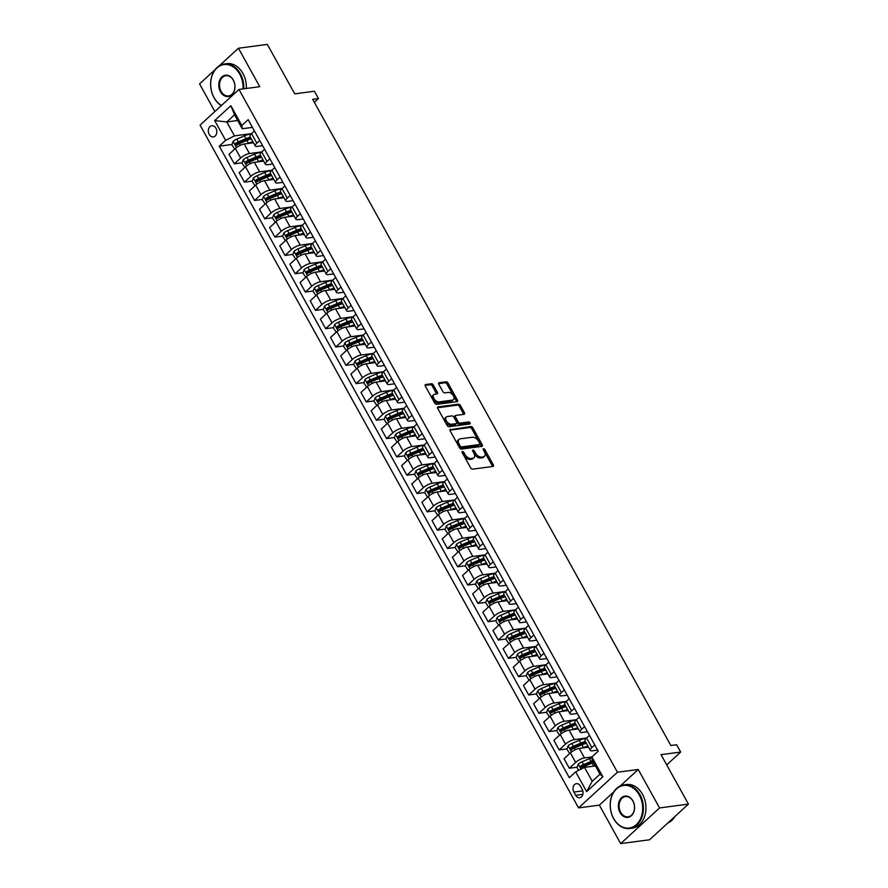 <?xml version="1.0" encoding="UTF-8"?>
<svg xmlns="http://www.w3.org/2000/svg" width="888" height="888" viewBox="0 0 888 888"><rect width="100%" height="100%" fill="white"/><g stroke="black" fill="none" stroke-linecap="round" stroke-linejoin="round"><path stroke-width="1.33" d="M462.426 451.47A1.21 0.71 47.5 0 0 462.193 452.58L470.662 467.865A1.732 1.01 47.5 0 0 472.594 469.153L493.007 466.444A1.732 1.01 47.5 0 0 493.373 466.278A1.732 1.01 47.5 0 0 493.34 464.857L484.87 449.572A1.21 0.71 47.5 0 0 483.283 449.783L484.382 451.759A5.528 3.241 47.5 0 1 484.493 456.321A5.528 3.241 47.5 0 1 483.305 456.843L481.596 457.076A5.528 3.241 47.5 0 1 475.424 452.947L474.325 450.971A1.21 0.71 47.5 0 0 472.738 451.182L473.837 453.158A5.528 3.241 47.5 0 1 473.937 457.72A5.528 3.241 47.5 0 1 472.749 458.241L471.051 458.474A5.528 3.241 47.5 0 1 464.868 454.345L463.78 452.369A1.21 0.71 47.5 0 0 462.426 451.47M209.202 134.421A5.639 4.218 -97.6 0 0 213.309 136.918A5.639 4.218 -97.6 0 0 215.928 128.249A5.639 4.218 -97.6 0 0 211.821 125.752A5.639 4.218 -97.6 0 0 209.202 134.421M433.333 385.037A1.732 1.01 47.5 0 0 431.401 383.749L425.674 384.515A1.732 1.01 47.5 0 0 425.308 384.682A1.732 1.01 47.5 0 0 425.341 386.102L434.743 403.074A1.732 1.01 47.5 0 0 436.674 404.362L457.087 401.654A1.732 1.01 47.5 0 0 457.464 401.487A1.732 1.01 47.5 0 0 457.431 400.066L448.018 383.094A1.732 1.01 47.5 0 0 446.087 381.807L439.172 382.728A1.732 1.01 47.5 0 0 438.805 382.883A1.732 1.01 47.5 0 0 438.839 384.315L442.857 391.575A1.732 1.01 47.5 0 0 444.788 392.862L448.218 392.407A4.618 2.708 47.5 0 1 452.913 395.116A4.618 2.708 47.5 0 1 453.479 399.667A4.618 2.708 47.5 0 1 452.492 400.1L439.049 401.887A4.618 2.708 47.5 0 1 434.354 399.178A4.618 2.708 47.5 0 1 433.788 394.627A4.618 2.708 47.5 0 1 434.787 394.194L437.018 393.895A1.732 1.01 47.5 0 0 437.396 393.728A1.732 1.01 47.5 0 0 437.362 392.307L433.333 385.037L432.278 386.003A1.732 1.01 47.5 0 0 430.347 384.715L425.097 385.414M613.675 791.996L599.356 805.139L620.668 843.6L659.562 807.936L688.444 804.106L661.027 754.656L680.674 752.058L676.612 744.732L670.84 745.498L312.665 99.334L318.448 98.568L314.385 91.242L294.738 93.851L267.332 44.4L238.439 48.23L219.236 65.845M659.562 807.936L638.239 769.474L617.438 772.238L238.972 89.444L259.762 86.691L238.439 48.23M450.471 429.237A1.732 1.01 47.5 0 0 450.094 429.404A1.732 1.01 47.5 0 0 450.127 430.824L459.54 447.796A1.732 1.01 47.5 0 0 461.471 449.084L481.884 446.375A1.732 1.01 47.5 0 0 482.251 446.22A1.732 1.01 47.5 0 0 482.217 444.788L472.816 427.816A1.732 1.01 47.5 0 0 470.884 426.529L449.905 429.759M447.141 425.441L437.74 408.469A1.732 1.01 47.5 0 1 437.706 407.037A1.732 1.01 47.5 0 1 438.073 406.882L458.486 404.173A1.732 1.01 47.5 0 1 460.417 405.461L464.446 412.72A1.732 1.01 47.5 0 1 464.48 414.141A1.732 1.01 47.5 0 1 464.102 414.308L455.833 415.406A1.732 1.01 47.5 0 0 455.455 415.573A1.732 1.01 47.5 0 0 455.489 416.994L458.164 421.811A1.732 1.01 47.5 0 0 460.095 423.099L468.709 421.955A1.21 0.71 47.5 0 1 469.83 423.976L449.073 426.728A1.732 1.01 47.5 0 1 447.141 425.441M215.151 69.597L199.556 83.894L214.885 111.533M688.444 804.106L649.561 839.77L620.668 843.6M582.195 789.299L580.408 786.08A5.461 4.085 -97.6 0 0 576.434 783.66A5.461 4.085 -97.6 0 0 573.892 792.052L575.679 795.282A5.461 4.085 -97.6 0 0 579.653 797.702A5.461 4.085 -97.6 0 0 582.195 789.299M617.438 772.238L578.554 807.891L200.078 125.108L238.972 89.444M591.874 756.998L602.841 776.778L586.657 791.63L575.69 771.85L584.515 767.376L592.229 781.296L600.01 774.17L592.296 760.25L591.874 756.998L598.235 751.17L248.185 119.669L241.825 125.497L242.246 128.738L234.532 114.818L226.751 121.956L234.465 135.875L251.604 133.6M231.946 144.489L219.281 146.176L569.33 777.677L575.69 771.85M219.281 146.176L225.641 140.337L214.674 120.557L230.869 105.716L241.825 125.497M599.356 805.139L578.554 807.891M314.33 102.342L318.448 98.568M666.699 764.879L680.674 752.058M584.515 767.376L595.448 765.933M237.684 120.502L226.751 121.956L214.674 120.557M242.102 162.804L234.288 163.847L229.015 154.323L235.364 148.485A7.037 2.165 -29 0 1 244.2 144.023L253.524 142.779M234.288 163.847L240.648 158.008A7.037 2.165 -29 0 1 249.473 153.546L261.76 151.915M252.259 181.119L244.444 182.162L239.161 172.638L245.521 166.8A7.037 2.165 -29 0 1 254.345 162.338L263.681 161.094M244.444 182.162L250.805 176.323A7.037 2.165 -29 0 1 259.629 171.861L271.906 170.23M262.404 199.434L254.59 200.477L249.317 190.953L255.677 185.115A7.037 2.165 -29 0 1 264.502 180.653L273.837 179.409M254.59 200.477L260.95 194.639A7.037 2.165 -29 0 1 269.774 190.176L282.062 188.545M272.561 217.749L264.746 218.792L259.463 209.268L265.823 203.43A7.037 2.165 -29 0 1 274.647 198.968L283.982 197.724M264.746 218.792L271.106 212.954A7.037 2.165 -29 0 1 279.931 208.491L292.208 206.86M282.717 236.064L274.903 237.107L269.619 227.583L275.979 221.745A7.037 2.165 -29 0 1 284.804 217.283L294.139 216.039M274.903 237.107L281.252 231.269A7.037 2.165 -29 0 1 290.087 226.806L302.364 225.175M292.862 254.379L285.048 255.422L279.776 245.898L286.125 240.06A7.037 2.165 -29 0 1 294.96 235.598L304.295 234.354M285.048 255.422L291.408 249.584A7.037 2.165 -29 0 1 300.233 245.121L312.521 243.49M303.019 272.694L295.204 273.737L289.921 264.213L296.281 258.375A7.037 2.165 -29 0 1 305.106 253.913L314.441 252.669M295.204 273.737L301.565 267.899A7.037 2.165 -29 0 1 310.389 263.436L322.666 261.805M313.164 291.02L305.35 292.052L300.077 282.528L306.438 276.69A7.037 2.165 -29 0 1 315.262 272.228L324.597 270.984M305.35 292.052L311.71 286.214A7.037 2.165 -29 0 1 320.535 281.751L332.822 280.12M323.321 309.335L315.506 310.367L310.223 300.843L316.583 295.005A7.037 2.165 -29 0 1 325.408 290.543L334.743 289.299M315.506 310.367L321.867 304.54A7.037 2.165 -29 0 1 330.691 300.066L342.968 298.435M333.477 327.65L325.663 328.682L320.379 319.158L326.74 313.331A7.037 2.165 -29 0 1 335.564 308.858L344.899 307.614M325.663 328.682L332.023 322.855A7.037 2.165 -29 0 1 340.848 318.381L353.124 316.75M343.623 345.965L335.808 346.997L330.536 337.473L336.896 331.646A7.037 2.165 -29 0 1 345.721 327.173L355.056 325.929M335.808 346.997L342.169 341.17A7.037 2.165 -29 0 1 350.993 336.696L363.281 335.065M353.779 364.28L345.965 365.312L340.681 355.788L347.041 349.961A7.037 2.165 -29 0 1 355.866 345.488L365.201 344.244M345.965 365.312L352.325 359.485A7.037 2.165 -29 0 1 361.15 355.011L373.426 353.38M363.925 382.595L356.11 383.627L350.838 374.103L357.198 368.276A7.037 2.165 -29 0 1 366.023 363.803L375.358 362.559M356.11 383.627L362.471 377.8A7.037 2.165 -29 0 1 371.295 373.326L383.583 371.695M374.081 400.91L366.267 401.942L360.994 392.418L367.343 386.591A7.037 2.165 -29 0 1 376.168 382.118L385.503 380.885M366.267 401.942L372.627 396.115A7.037 2.165 -29 0 1 381.452 391.641L393.739 390.01M384.238 419.225L376.423 420.257L371.14 410.733L377.5 404.906A7.037 2.165 -29 0 1 386.324 400.433L395.66 399.2M376.423 420.257L382.784 414.43A7.037 2.165 -29 0 1 391.608 409.956L403.885 408.325M394.383 437.54L386.569 438.572L381.296 429.048L387.656 423.221A7.037 2.165 -29 0 1 396.481 418.748L405.816 417.515M386.569 438.572L392.929 432.745A7.037 2.165 -29 0 1 401.753 428.271L414.041 426.64M404.54 455.855L396.725 456.887L391.442 447.363L397.802 441.536A7.037 2.165 -29 0 1 406.626 437.063L415.961 435.83M396.725 456.887L403.085 451.06A7.037 2.165 -29 0 1 411.91 446.586L424.187 444.955M414.696 474.17L406.882 475.202L401.598 465.678L407.958 459.851A7.037 2.165 -29 0 1 416.783 455.378L426.118 454.145M406.882 475.202L413.231 469.375A7.037 2.165 -29 0 1 422.066 464.901L434.343 463.27M424.841 492.485L417.027 493.517L411.755 483.993L418.104 478.166A7.037 2.165 -29 0 1 426.939 473.693L436.274 472.46M417.027 493.517L423.387 487.69A7.037 2.165 -29 0 1 432.212 483.216L444.5 481.585M434.998 510.8L427.184 511.832L421.9 502.308L428.26 496.481A7.037 2.165 -29 0 1 437.085 492.008L446.42 490.775M427.184 511.832L433.544 506.005A7.037 2.165 -29 0 1 442.368 501.531L454.645 499.9M445.143 529.115L437.329 530.147L432.056 520.623L438.417 514.796A7.037 2.165 -29 0 1 447.241 510.323L456.576 509.09M437.329 530.147L443.689 524.32A7.037 2.165 -29 0 1 452.514 519.846L464.801 518.215M455.3 547.43L447.485 548.462L442.202 538.938L448.562 533.111A7.037 2.165 -29 0 1 457.387 528.638L466.722 527.405M447.485 548.462L453.846 542.635A7.037 2.165 -29 0 1 462.67 538.161L474.947 536.53M465.456 565.745L457.642 566.777L452.358 557.253L458.719 551.426A7.037 2.165 -29 0 1 467.543 546.953L476.878 545.72M457.642 566.777L463.991 560.95A7.037 2.165 -29 0 1 472.827 556.476L485.103 554.845M475.602 584.06L467.787 585.092L462.515 575.568L468.864 569.741A7.037 2.165 -29 0 1 477.7 565.268L487.035 564.035M467.787 585.092L474.148 579.265A7.037 2.165 -29 0 1 482.972 574.791L495.26 573.16M485.758 602.375L477.944 603.407L472.66 593.883L479.021 588.056A7.037 2.165 -29 0 1 487.845 583.583L497.18 582.35M477.944 603.407L484.304 597.58A7.037 2.165 -29 0 1 493.129 593.106L505.405 591.475M495.904 620.69L488.089 621.722L482.817 612.198L489.177 606.371A7.037 2.165 -29 0 1 498.002 601.898L507.337 600.665M488.089 621.722L494.45 615.895A7.037 2.165 -29 0 1 503.274 611.421L515.562 609.79M506.06 639.005L498.246 640.037L492.962 630.513L499.322 624.686A7.037 2.165 -29 0 1 508.147 620.213L517.482 618.98M498.246 640.037L504.606 634.21A7.037 2.165 -29 0 1 513.431 629.736L525.707 628.105M516.217 657.32L508.402 658.352L503.119 648.828L509.479 643.001A7.037 2.165 -29 0 1 518.303 638.528L527.639 637.295M508.402 658.352L514.763 652.525A7.037 2.165 -29 0 1 523.587 648.051L535.864 646.42M526.362 675.635L518.548 676.667L513.275 667.143L519.635 661.316A7.037 2.165 -29 0 1 528.46 656.843L537.795 655.61M518.548 676.667L524.908 670.84A7.037 2.165 -29 0 1 533.732 666.366L546.02 664.735M536.519 693.95L528.704 694.982L523.421 685.458L529.781 679.631A7.037 2.165 -29 0 1 538.605 675.158L547.94 673.925M528.704 694.982L535.064 689.155A7.037 2.165 -29 0 1 543.889 684.681L556.166 683.05M546.664 712.265L538.861 713.297L533.577 703.773L539.937 697.946A7.037 2.165 -29 0 1 548.762 693.473L558.097 692.24M538.861 713.297L545.21 707.47A7.037 2.165 -29 0 1 554.034 702.996L566.322 701.365M556.82 730.58L549.006 731.612L543.734 722.088L550.083 716.261A7.037 2.165 -29 0 1 558.918 711.788L568.242 710.555M549.006 731.612L555.366 725.785A7.037 2.165 -29 0 1 564.191 721.311L576.479 719.68M566.977 748.895L559.163 749.927L553.879 740.403L560.239 734.576A7.037 2.165 -29 0 1 569.064 730.103L578.399 728.87M559.163 749.927L565.523 744.1A7.037 2.165 -29 0 1 574.347 739.626L586.624 737.995M577.122 767.21L569.308 768.242L564.035 758.718L570.396 752.891A7.037 2.165 -29 0 1 579.22 748.418L588.555 747.185M569.308 768.242L575.668 762.415A7.037 2.165 -29 0 1 584.493 757.941L591.93 756.953M597.646 750.094L592.274 750.815A7.037 2.165 -29 0 1 590.32 750.371A7.037 2.165 -29 0 1 591.852 747.563L594.76 744.899M587.49 731.779L582.117 732.5A7.037 2.165 -29 0 1 580.164 732.056A7.037 2.165 -29 0 1 581.707 729.248L584.604 726.584M577.333 713.464L571.972 714.185A7.037 2.165 -29 0 1 570.018 713.741A7.037 2.165 -29 0 1 571.55 710.933L574.458 708.269M567.188 695.149L561.815 695.87A7.037 2.165 -29 0 1 559.862 695.426A7.037 2.165 -29 0 1 561.405 692.618L564.302 689.954M557.031 676.834L551.67 677.555A7.037 2.165 -29 0 1 549.705 677.111A7.037 2.165 -29 0 1 551.248 674.303L554.156 671.639M546.875 658.519L541.514 659.24A7.037 2.165 -29 0 1 539.56 658.796A7.037 2.165 -29 0 1 541.092 655.988L544 653.324M536.729 640.204L531.357 640.925A7.037 2.165 -29 0 1 529.403 640.481A7.037 2.165 -29 0 1 530.946 637.673L533.843 635.009M526.573 621.889L521.212 622.61A7.037 2.165 -29 0 1 519.258 622.166A7.037 2.165 -29 0 1 520.79 619.358L523.698 616.694M516.428 603.574L511.055 604.295A7.037 2.165 -29 0 1 509.102 603.851A7.037 2.165 -29 0 1 510.633 601.043L513.542 598.379M506.271 585.259L500.899 585.969A7.037 2.165 -29 0 1 498.945 585.536A7.037 2.165 -29 0 1 500.488 582.728L503.396 580.064M496.115 566.944L490.753 567.654A7.037 2.165 -29 0 1 488.8 567.221A7.037 2.165 -29 0 1 490.331 564.413L493.24 561.749M485.969 548.629L480.597 549.339A7.037 2.165 -29 0 1 478.643 548.906A7.037 2.165 -29 0 1 480.186 546.098L483.083 543.434M475.813 530.314L470.451 531.024A7.037 2.165 -29 0 1 468.498 530.591A7.037 2.165 -29 0 1 470.03 527.783L472.938 525.119M465.667 511.999L460.295 512.709A7.037 2.165 -29 0 1 458.341 512.276A7.037 2.165 -29 0 1 459.873 509.468L462.781 506.804M455.511 493.684L450.138 494.394A7.037 2.165 -29 0 1 448.185 493.961A7.037 2.165 -29 0 1 449.728 491.153L452.636 488.489M445.354 475.369L439.993 476.079A7.037 2.165 -29 0 1 438.039 475.646A7.037 2.165 -29 0 1 439.571 472.838L442.479 470.174M435.209 457.054L429.836 457.764A7.037 2.165 -29 0 1 427.883 457.331A7.037 2.165 -29 0 1 429.426 454.523L432.323 451.859M425.052 438.739L419.691 439.449A7.037 2.165 -29 0 1 417.726 439.016A7.037 2.165 -29 0 1 419.269 436.208L422.177 433.544M414.907 420.424L409.535 421.134A7.037 2.165 -29 0 1 407.581 420.701A7.037 2.165 -29 0 1 409.113 417.893L412.021 415.229M404.75 402.109L399.378 402.819A7.037 2.165 -29 0 1 397.424 402.386A7.037 2.165 -29 0 1 398.967 399.578L401.864 396.914M394.594 383.794L389.233 384.504A7.037 2.165 -29 0 1 387.279 384.071A7.037 2.165 -29 0 1 388.811 381.263L391.719 378.599M384.449 365.479L379.076 366.189A7.037 2.165 -29 0 1 377.123 365.756A7.037 2.165 -29 0 1 378.665 362.948L381.563 360.284M374.292 347.164L368.931 347.874A7.037 2.165 -29 0 1 366.966 347.441A7.037 2.165 -29 0 1 368.509 344.633L371.417 341.969M364.136 328.849L358.774 329.559A7.037 2.165 -29 0 1 356.821 329.126A7.037 2.165 -29 0 1 358.352 326.318L361.261 323.654M353.99 310.534L348.618 311.244A7.037 2.165 -29 0 1 346.664 310.811A7.037 2.165 -29 0 1 348.207 308.003L351.104 305.339M343.834 292.219L338.472 292.929A7.037 2.165 -29 0 1 336.519 292.496A7.037 2.165 -29 0 1 338.051 289.688L340.959 287.024M333.688 273.904L328.316 274.614A7.037 2.165 -29 0 1 326.362 274.181A7.037 2.165 -29 0 1 327.894 271.373L330.802 268.709M323.532 255.589L318.159 256.299A7.037 2.165 -29 0 1 316.206 255.866A7.037 2.165 -29 0 1 317.749 253.058L320.657 250.394M313.375 237.274L308.014 237.984A7.037 2.165 -29 0 1 306.06 237.551A7.037 2.165 -29 0 1 307.592 234.743L310.5 232.079M303.23 218.959L297.857 219.669A7.037 2.165 -29 0 1 295.904 219.236A7.037 2.165 -29 0 1 297.447 216.428L300.344 213.764M293.073 200.644L287.712 201.354A7.037 2.165 -29 0 1 285.758 200.921A7.037 2.165 -29 0 1 287.29 198.113L290.198 195.449M282.928 182.329L277.556 183.039A7.037 2.165 -29 0 1 275.602 182.606A7.037 2.165 -29 0 1 277.134 179.798L280.042 177.134M272.771 164.014L267.399 164.724A7.037 2.165 -29 0 1 265.445 164.291A7.037 2.165 -29 0 1 266.988 161.483L269.885 158.819M262.615 145.699L257.254 146.409A7.037 2.165 -29 0 1 255.3 145.976A7.037 2.165 -29 0 1 256.832 143.168L259.74 140.504M252.47 127.384L242.246 128.738M584.915 766.178L581.918 766.566M574.769 747.863L571.761 748.251M564.613 729.548L561.605 729.936M554.456 711.233L551.459 711.621M544.311 692.918L541.303 693.306M534.154 674.603L531.157 674.991M523.998 656.288L521.001 656.676M513.852 637.973L510.844 638.361M503.696 619.658L500.699 620.046M493.55 601.343L490.542 601.731M483.394 583.028L480.386 583.416M473.237 564.713L470.24 565.101M463.092 546.398L460.084 546.786M452.936 528.083L449.939 528.471M442.79 509.768L439.782 510.156M432.634 491.453L429.626 491.841M422.477 473.138L419.48 473.526M412.332 454.823L409.324 455.211M402.175 436.496L399.178 436.896M392.03 418.181L389.022 418.581M381.873 399.866L378.865 400.266M371.717 381.551L368.72 381.951M361.571 363.236L358.563 363.636M351.415 344.921L348.407 345.321M341.258 326.606L338.261 327.006M331.113 308.291L328.105 308.691M320.957 289.976L317.959 290.376M310.811 271.661L307.803 272.061M300.655 253.346L297.647 253.746M290.498 235.031L287.501 235.431M280.353 216.716L277.345 217.116M270.196 198.401L267.199 198.801M260.051 180.086L257.043 180.486M249.894 161.771L246.886 162.171M239.738 143.456L236.741 143.856M590.32 750.371L585.037 740.847A7.037 2.165 -29 0 1 586.58 738.039L589.488 735.375M580.164 732.056L574.891 722.532A7.037 2.165 -29 0 1 576.423 719.724L579.331 717.06M570.018 713.741L564.735 704.217A7.037 2.165 -29 0 1 566.278 701.409L569.175 698.745M559.862 695.426L554.578 685.902A7.037 2.165 -29 0 1 556.121 683.094L559.029 680.43M549.705 677.111L544.433 667.587A7.037 2.165 -29 0 1 545.965 664.779L548.873 662.115M539.56 658.796L534.276 649.272A7.037 2.165 -29 0 1 535.819 646.464L538.716 643.8M529.403 640.481L524.131 630.957A7.037 2.165 -29 0 1 525.663 628.149L528.571 625.485M519.258 622.166L513.974 612.642A7.037 2.165 -29 0 1 515.517 609.834L518.414 607.17M509.102 603.851L503.818 594.327A7.037 2.165 -29 0 1 505.361 591.519L508.269 588.855M498.945 585.536L493.673 576.012A7.037 2.165 -29 0 1 495.204 573.204L498.113 570.54M488.8 567.221L483.516 557.697A7.037 2.165 -29 0 1 485.059 554.889L487.956 552.225M478.643 548.906L473.371 539.382A7.037 2.165 -29 0 1 474.902 536.574L477.811 533.91M468.498 530.591L463.214 521.067A7.037 2.165 -29 0 1 464.746 518.259L467.654 515.595M458.341 512.276L453.058 502.752A7.037 2.165 -29 0 1 454.601 499.944L457.509 497.28M448.185 493.961L442.912 484.437A7.037 2.165 -29 0 1 444.444 481.629L447.352 478.965M438.039 475.646L432.756 466.122A7.037 2.165 -29 0 1 434.299 463.314L437.196 460.65M427.883 457.331L422.599 447.807A7.037 2.165 -29 0 1 424.142 444.999L427.05 442.335M417.726 439.016L412.454 429.492A7.037 2.165 -29 0 1 413.986 426.684L416.894 424.02M407.581 420.701L402.297 411.177A7.037 2.165 -29 0 1 403.84 408.369L406.737 405.705M397.424 402.386L392.152 392.862A7.037 2.165 -29 0 1 393.684 390.054L396.592 387.39M387.279 384.071L381.995 374.547A7.037 2.165 -29 0 1 383.538 371.739L386.435 369.075M377.123 365.756L371.839 356.232A7.037 2.165 -29 0 1 373.382 353.424L376.29 350.76M366.966 347.441L361.694 337.917A7.037 2.165 -29 0 1 363.225 335.109L366.134 332.445M356.821 329.126L351.537 319.602A7.037 2.165 -29 0 1 353.08 316.794L355.977 314.13M346.664 310.811L341.392 301.287A7.037 2.165 -29 0 1 342.923 298.479L345.832 295.815M336.519 292.496L331.235 282.972A7.037 2.165 -29 0 1 332.767 280.164L335.675 277.5M326.362 274.181L321.079 264.657A7.037 2.165 -29 0 1 322.622 261.849L325.53 259.185M316.206 255.866L310.933 246.342A7.037 2.165 -29 0 1 312.465 243.534L315.373 240.87M306.06 237.551L300.777 228.027A7.037 2.165 -29 0 1 302.32 225.219L305.217 222.555M295.904 219.236L290.631 209.712A7.037 2.165 -29 0 1 292.163 206.904L295.071 204.24M285.758 200.921L280.475 191.397A7.037 2.165 -29 0 1 282.007 188.589L284.915 185.925M275.602 182.606L270.318 173.082A7.037 2.165 -29 0 1 271.861 170.274L274.769 167.61M265.445 164.291L260.173 154.767A7.037 2.165 -29 0 1 261.705 151.959L264.613 149.295M255.3 145.976L250.016 136.452A7.037 2.165 -29 0 1 251.559 133.644L254.456 130.98M234.465 135.875L225.641 140.337M592.229 781.296L586.657 791.63M600.01 774.17L602.841 776.778M230.869 105.716L234.532 114.818M638.239 769.474L620.29 785.936M462.326 452.836A1.21 0.71 47.5 0 1 462.726 453.335L463.825 455.311A5.528 3.241 47.5 0 0 470.007 459.429L471.051 458.474M473.937 457.72L472.893 458.685A5.528 3.241 47.5 0 1 471.706 459.207L470.007 459.429M484.493 456.321L483.438 457.287A5.528 3.241 47.5 0 1 482.251 457.808L480.552 458.03A5.528 3.241 47.5 0 1 474.37 453.912L473.271 451.937A1.21 0.71 47.5 0 0 472.882 451.437M492.529 466.511A1.732 1.01 47.5 0 0 492.296 465.823L483.816 450.538A1.21 0.71 47.5 0 0 483.427 450.038M481.407 446.442A1.732 1.01 47.5 0 0 481.174 445.754L471.761 428.782A1.732 1.01 47.5 0 0 469.83 427.494L449.894 430.136M460.25 446.009A1.21 0.71 47.5 0 0 461.605 446.908L479.52 444.533A1.21 0.71 47.5 0 0 479.753 443.423L478.599 441.336A5.528 3.241 47.5 0 0 472.416 437.218L460.173 438.839A5.528 3.241 47.5 0 0 458.985 439.36A5.528 3.241 47.5 0 0 459.096 443.922L460.25 446.009L459.196 446.975A1.21 0.71 47.5 0 0 460.55 447.874L461.605 446.908M478.865 445.132A1.21 0.71 47.5 0 1 478.466 445.499L460.55 447.874M458.985 439.36L457.931 440.326A5.528 3.241 47.5 0 0 458.042 444.888L459.096 443.922M459.196 446.975L458.042 444.888M437.495 407.781L457.431 405.139L458.486 404.173M463.636 414.374A1.732 1.01 47.5 0 0 463.392 413.686L459.362 406.427A1.732 1.01 47.5 0 0 457.431 405.139M454.778 416.372A1.732 1.01 47.5 0 0 454.401 416.539A1.732 1.01 47.5 0 0 454.434 417.959L457.109 422.777A1.732 1.01 47.5 0 0 459.041 424.064L467.665 422.921L468.709 421.955M469.119 424.064A1.21 0.71 47.5 0 0 467.665 422.921M447.241 416.55A4.618 2.708 47.5 0 0 446.242 416.983A4.618 2.708 47.5 0 0 446.808 421.534A4.618 2.708 47.5 0 0 451.504 424.242L456.232 423.609A1.732 1.01 47.5 0 0 456.61 423.443A1.732 1.01 47.5 0 0 456.576 422.022L453.901 417.205A1.732 1.01 47.5 0 0 451.97 415.917L447.241 416.55M446.242 416.983L445.199 417.948A4.618 2.708 47.5 0 0 445.754 422.499A4.618 2.708 47.5 0 0 450.449 425.208L451.504 424.242M455.755 424.053A1.732 1.01 47.5 0 1 455.555 424.409A1.732 1.01 47.5 0 1 455.189 424.575L450.449 425.208M436.552 393.95A1.732 1.01 47.5 0 0 436.308 393.273L432.278 386.003M433.788 394.627L432.745 395.593A4.618 2.708 47.5 0 0 433.3 400.144A4.618 2.708 47.5 0 0 437.995 402.852L439.049 401.887M453.479 399.667L452.425 400.621A4.618 2.708 47.5 0 1 451.437 401.065L437.995 402.852M456.621 401.72A1.732 1.01 47.5 0 0 456.377 401.032L446.975 384.06A1.732 1.01 47.5 0 0 445.043 382.772L438.594 383.627M592.729 766.289L593.573 765.933A13.464 4.14 -29 0 1 595.104 765.312M578.621 770.362L577.022 767.476L578.31 764.08A4.662 1.432 -29 0 1 581.973 761.815L589.51 758.607A13.464 4.14 -29 0 1 591.963 757.664M592.585 760.772A13.464 4.14 151 0 0 591.053 761.382L583.516 764.601A4.662 1.432 151 0 0 580.785 766.122L581.762 767.887A4.662 1.432 -29 0 1 584.493 766.355L592.03 763.147A13.464 4.14 -29 0 1 593.561 762.537M582.173 767.609L582.45 765.9A2.375 0.733 -29 0 1 583.194 765.534L590.731 762.326A11.178 3.441 -29 0 1 592.973 761.482M585.902 747.53A11.178 3.441 -29 0 1 588.444 746.986M582.572 747.974L583.416 747.618A13.464 4.14 -29 0 1 587.945 746.075M569.719 753.501L566.866 749.161L568.165 745.765A4.662 1.432 -29 0 1 571.817 743.5L579.353 740.292A13.464 4.14 -29 0 1 586.247 738.361M585.425 741.536A13.464 4.14 151 0 0 580.896 743.067L573.359 746.286A4.662 1.432 151 0 0 570.64 747.807L571.606 749.572A4.662 1.432 -29 0 1 574.336 748.04L581.873 744.832A13.464 4.14 -29 0 1 586.391 743.289M572.016 749.294L572.294 747.585A2.375 0.733 -29 0 1 573.049 747.219L580.586 744.011A11.178 3.441 -29 0 1 585.925 742.446M575.746 729.215A11.178 3.441 -29 0 1 578.288 728.671M572.427 729.659L573.271 729.303A13.464 4.14 -29 0 1 577.788 727.76M559.573 735.186L556.721 730.846L558.008 727.45A4.662 1.432 -29 0 1 561.671 725.185L569.208 721.977A13.464 4.14 -29 0 1 576.09 720.046M575.269 723.221A13.464 4.14 151 0 0 570.751 724.752L563.214 727.971A4.662 1.432 151 0 0 560.483 729.492L561.46 731.257A4.662 1.432 -29 0 1 564.18 729.725L571.728 726.517A13.464 4.14 -29 0 1 576.245 724.974M561.86 730.979L562.148 729.27A2.375 0.733 -29 0 1 562.892 728.904L570.429 725.696A11.178 3.441 -29 0 1 575.779 724.131M565.589 710.9A11.178 3.441 -29 0 1 568.142 710.356M562.271 711.344L563.114 710.988A13.464 4.14 -29 0 1 567.632 709.445M549.417 716.871L546.564 712.531L547.852 709.135A4.662 1.432 -29 0 1 551.515 706.87L559.052 703.662A13.464 4.14 -29 0 1 565.934 701.731M565.112 704.905A13.464 4.14 151 0 0 560.594 706.437L553.058 709.656A4.662 1.432 151 0 0 550.327 711.177L551.304 712.942A4.662 1.432 -29 0 1 554.034 711.41L561.571 708.202A13.464 4.14 -29 0 1 566.089 706.659L566.033 706.604M551.714 712.653L551.992 710.955A2.375 0.733 -29 0 1 552.736 710.589L560.273 707.381A11.178 3.441 -29 0 1 565.623 705.816M555.444 692.585A11.178 3.441 -29 0 1 557.986 692.041M552.114 693.029L552.958 692.673A13.464 4.14 -29 0 1 557.486 691.13M539.26 698.556L536.419 694.216L537.706 690.82A4.662 1.432 -29 0 1 541.358 688.555L548.906 685.347A13.464 4.14 -29 0 1 555.788 683.416M554.967 686.591A13.464 4.14 151 0 0 550.449 688.122L542.901 691.341A4.662 1.432 151 0 0 540.182 692.862L541.158 694.627A4.662 1.432 -29 0 1 543.878 693.095L551.415 689.887A13.464 4.14 -29 0 1 555.944 688.344L555.888 688.289M541.558 694.338L541.846 692.64A2.375 0.733 -29 0 1 542.59 692.274L550.127 689.066A11.178 3.441 -29 0 1 555.466 687.501M613.641 818.492A21.479 16.095 -97.6 0 0 636.374 824.619A21.479 16.095 -97.6 0 0 639.282 794.982A21.479 16.095 -97.6 0 0 616.561 788.866A21.479 16.095 -97.6 0 0 613.641 818.492M639.948 794.649A22.011 16.495 82.4 0 1 629.703 828.504A22.011 16.495 82.4 0 1 613.675 818.736A22.011 16.495 82.4 0 1 623.92 784.881A22.011 16.495 82.4 0 1 639.948 794.649M620.057 812.62A10.734 8.048 82.4 0 1 621.511 797.801A10.734 8.048 82.4 0 1 632.878 800.854A10.734 8.048 82.4 0 1 631.424 815.672A10.734 8.048 82.4 0 1 620.057 812.62M632.911 801.098A10.212 7.648 -97.6 0 0 625.474 796.569A10.212 7.648 -97.6 0 0 620.712 812.287A10.212 7.648 -97.6 0 0 628.149 816.816A10.212 7.648 -97.6 0 0 632.911 801.098M675.069 816.372A22.011 16.495 82.4 0 1 667.854 822.987M623.92 784.881L626.462 784.537A22.011 16.495 82.4 0 1 642.49 794.305A22.011 16.495 82.4 0 1 632.245 828.171L629.703 828.504M243.046 88.911A21.479 16.095 -97.6 0 0 239.693 74.104A21.479 16.095 -97.6 0 0 216.961 67.976A21.479 16.095 -97.6 0 0 214.052 97.613A21.479 16.095 -97.6 0 0 221.512 105.45M221.312 105.639A22.011 16.495 82.4 0 1 214.086 97.858A22.011 16.495 82.4 0 1 224.331 63.992A22.011 16.495 82.4 0 1 240.359 73.76A22.011 16.495 82.4 0 1 243.789 88.811M220.457 91.742A10.734 8.048 82.4 0 1 221.922 76.923A10.734 8.048 82.4 0 1 233.289 79.976A10.734 8.048 82.4 0 1 231.824 94.794A10.734 8.048 82.4 0 1 220.457 91.742M233.311 80.22A10.212 7.648 -97.6 0 0 225.874 75.691A10.212 7.648 -97.6 0 0 221.123 91.397A10.212 7.648 -97.6 0 0 228.56 95.937A10.212 7.648 -97.6 0 0 233.311 80.22M224.331 63.992L226.873 63.659A22.011 16.495 82.4 0 1 242.901 73.427A22.011 16.495 82.4 0 1 246.331 88.467M545.288 674.27A11.178 3.441 -29 0 1 547.841 673.726M541.969 674.714L542.812 674.358A13.464 4.14 -29 0 1 547.33 672.815M529.115 680.241L526.262 675.901L527.55 672.505A4.662 1.432 -29 0 1 531.213 670.24L538.75 667.032A13.464 4.14 -29 0 1 545.632 665.101M544.81 668.275A13.464 4.14 151 0 0 540.293 669.807L532.756 673.026A4.662 1.432 151 0 0 530.025 674.547L531.002 676.312A4.662 1.432 -29 0 1 533.732 674.78L541.269 671.572A13.464 4.14 -29 0 1 545.787 670.029L545.731 669.974M531.413 676.023L531.69 674.325A2.375 0.733 -29 0 1 532.434 673.959L539.971 670.751A11.178 3.441 -29 0 1 545.321 669.186M535.142 655.955A11.178 3.441 -29 0 1 537.684 655.411M531.812 656.399L532.656 656.043A13.464 4.14 -29 0 1 537.173 654.5M518.958 661.926L516.106 657.586L517.404 654.19A4.662 1.432 -29 0 1 521.056 651.925L528.593 648.717A13.464 4.14 -29 0 1 535.475 646.786M534.665 649.961A13.464 4.14 151 0 0 530.136 651.492L522.599 654.711A4.662 1.432 151 0 0 519.869 656.232L520.845 657.997A4.662 1.432 -29 0 1 523.576 656.465L531.113 653.257A13.464 4.14 -29 0 1 535.631 651.714L535.586 651.659M521.256 657.708L521.534 656.01A2.375 0.733 -29 0 1 522.288 655.644L529.825 652.436A11.178 3.441 -29 0 1 535.164 650.871M524.986 637.64A11.178 3.441 -29 0 1 527.528 637.096M521.667 638.084L522.51 637.728A13.464 4.14 -29 0 1 527.028 636.185M508.802 643.611L505.96 639.271L507.248 635.875A4.662 1.432 -29 0 1 510.911 633.61L518.448 630.402A13.464 4.14 -29 0 1 525.33 628.471M524.508 631.645A13.464 4.14 151 0 0 519.991 633.177L512.454 636.396A4.662 1.432 151 0 0 509.723 637.917L510.7 639.682A4.662 1.432 -29 0 1 513.419 638.15L520.967 634.942A13.464 4.14 -29 0 1 525.485 633.399L525.43 633.344M511.1 639.393L511.388 637.695A2.375 0.733 -29 0 1 512.132 637.329L519.669 634.121A11.178 3.441 -29 0 1 525.019 632.556M514.829 619.325A11.178 3.441 -29 0 1 517.382 618.781M511.51 619.769L512.354 619.413A13.464 4.14 -29 0 1 516.871 617.87M498.656 625.296L495.804 620.956L497.091 617.56A4.662 1.432 -29 0 1 500.754 615.295L508.291 612.087A13.464 4.14 -29 0 1 515.173 610.156M514.352 613.331A13.464 4.14 151 0 0 509.834 614.862L502.297 618.081A4.662 1.432 151 0 0 499.567 619.602L500.543 621.367A4.662 1.432 -29 0 1 503.274 619.835L510.811 616.627A13.464 4.14 -29 0 1 515.329 615.084L515.273 615.029M500.954 621.078L501.232 619.38A2.375 0.733 -29 0 1 501.975 619.014L509.512 615.806A11.178 3.441 -29 0 1 514.862 614.241M504.684 601.01A11.178 3.441 -29 0 1 507.226 600.466M501.354 601.454L502.197 601.098A13.464 4.14 -29 0 1 506.726 599.555M488.5 606.981L485.658 602.641L486.946 599.245A4.662 1.432 -29 0 1 490.598 596.98L498.135 593.772A13.464 4.14 -29 0 1 505.028 591.841M504.206 595.015A13.464 4.14 151 0 0 499.689 596.547L492.141 599.766A4.662 1.432 151 0 0 489.421 601.287L490.387 603.052A4.662 1.432 -29 0 1 493.118 601.52L500.654 598.312A13.464 4.14 -29 0 1 505.183 596.769L505.128 596.714M490.798 602.763L491.075 601.065A2.375 0.733 -29 0 1 491.83 600.699L499.367 597.491A11.178 3.441 -29 0 1 504.706 595.926M494.527 582.695A11.178 3.441 -29 0 1 497.08 582.151M491.208 583.139L492.052 582.783A13.464 4.14 -29 0 1 496.57 581.24M478.355 588.666L475.502 584.326L476.789 580.93A4.662 1.432 -29 0 1 480.452 578.665L487.989 575.457A13.464 4.14 -29 0 1 494.871 573.526M494.05 576.701A13.464 4.14 151 0 0 489.532 578.232L481.995 581.451A4.662 1.432 151 0 0 479.265 582.972L480.242 584.737A4.662 1.432 -29 0 1 482.972 583.205L490.509 579.997A13.464 4.14 -29 0 1 495.027 578.454L494.971 578.399M480.652 584.448L480.93 582.75A2.375 0.733 -29 0 1 481.673 582.384L489.21 579.176A11.178 3.441 -29 0 1 494.561 577.611M484.371 564.38A11.178 3.441 -29 0 1 486.924 563.836M481.052 564.824L481.895 564.468A13.464 4.14 -29 0 1 486.413 562.925M468.198 570.351L465.345 566.011L466.644 562.615A4.662 1.432 -29 0 1 470.296 560.35L477.833 557.142A13.464 4.14 -29 0 1 484.715 555.211M483.905 558.386A13.464 4.14 151 0 0 479.376 559.917L471.839 563.136A4.662 1.432 151 0 0 469.108 564.657L470.085 566.422A4.662 1.432 -29 0 1 472.816 564.89L480.353 561.682A13.464 4.14 -29 0 1 484.87 560.139L484.826 560.084M470.496 566.133L470.773 564.435A2.375 0.733 -29 0 1 471.517 564.069L479.065 560.861A11.178 3.441 -29 0 1 484.404 559.296M474.225 546.065A11.178 3.441 -29 0 1 476.767 545.521M470.895 546.509L471.739 546.153A13.464 4.14 -29 0 1 476.268 544.61M458.042 552.036L455.2 547.696L456.488 544.3A4.662 1.432 -29 0 1 460.151 542.035L467.687 538.827A13.464 4.14 -29 0 1 474.569 536.896M473.748 540.071A13.464 4.14 151 0 0 469.23 541.602L461.693 544.821A4.662 1.432 151 0 0 458.963 546.342L459.94 548.107A4.662 1.432 -29 0 1 462.659 546.575L470.196 543.367A13.464 4.14 -29 0 1 474.725 541.824M460.339 547.818L460.628 546.12A2.375 0.733 -29 0 1 461.372 545.754L468.908 542.546A11.178 3.441 -29 0 1 474.259 540.981M464.069 527.75A11.178 3.441 -29 0 1 466.622 527.206M460.75 528.194L461.594 527.838A13.464 4.14 -29 0 1 466.111 526.295M447.896 533.721L445.043 529.381L446.331 525.985A4.662 1.432 -29 0 1 449.994 523.72L457.531 520.512A13.464 4.14 -29 0 1 464.413 518.581M463.591 521.756A13.464 4.14 151 0 0 459.074 523.287L451.537 526.506A4.662 1.432 151 0 0 448.806 528.027L449.783 529.792A4.662 1.432 -29 0 1 452.514 528.26L460.051 525.052A13.464 4.14 -29 0 1 464.568 523.509M450.194 529.503L450.471 527.805A2.375 0.733 -29 0 1 451.215 527.439L458.752 524.231A11.178 3.441 -29 0 1 464.102 522.666M453.923 509.435A11.178 3.441 -29 0 1 456.465 508.891M450.593 509.879L451.437 509.523A13.464 4.14 -29 0 1 455.966 507.98M437.74 515.406L434.887 511.066L436.186 507.67A4.662 1.432 -29 0 1 439.838 505.405L447.374 502.197A13.464 4.14 -29 0 1 454.268 500.266M453.446 503.441A13.464 4.14 151 0 0 448.917 504.972L441.38 508.191A4.662 1.432 151 0 0 438.661 509.712L439.627 511.477A4.662 1.432 -29 0 1 442.357 509.945L449.894 506.737A13.464 4.14 -29 0 1 454.423 505.194M440.037 511.188L440.315 509.49A2.375 0.733 -29 0 1 441.07 509.124L448.607 505.916A11.178 3.441 -29 0 1 453.946 504.351M443.767 491.12A11.178 3.441 -29 0 1 446.32 490.576M440.448 491.564L441.292 491.208A13.464 4.14 -29 0 1 445.809 489.665M427.594 497.091L424.742 492.751L426.029 489.355A4.662 1.432 -29 0 1 429.692 487.09L437.229 483.882A13.464 4.14 -29 0 1 444.111 481.951M443.29 485.126A13.464 4.14 151 0 0 438.772 486.657L431.235 489.865A4.662 1.432 151 0 0 428.504 491.397L429.481 493.162A4.662 1.432 -29 0 1 432.201 491.63L439.749 488.422A13.464 4.14 -29 0 1 444.266 486.879M429.881 492.873L430.169 491.175A2.375 0.733 -29 0 1 430.913 490.809L438.45 487.601A11.178 3.441 -29 0 1 443.8 486.036M433.61 472.805A11.178 3.441 -29 0 1 436.163 472.261M430.291 473.249L431.135 472.893A13.464 4.14 -29 0 1 435.653 471.35M417.438 478.776L414.585 474.436L415.884 471.04A4.662 1.432 -29 0 1 419.536 468.775L427.073 465.567A13.464 4.14 -29 0 1 433.955 463.636M433.144 466.811A13.464 4.14 151 0 0 428.615 468.342L421.079 471.55A4.662 1.432 151 0 0 418.348 473.082L419.325 474.847A4.662 1.432 -29 0 1 422.055 473.315L429.592 470.107A13.464 4.14 -29 0 1 434.11 468.564L434.054 468.509M419.735 474.558L420.013 472.86A2.375 0.733 -29 0 1 420.757 472.494L428.305 469.286A11.178 3.441 -29 0 1 433.644 467.721M423.465 454.49A11.178 3.441 -29 0 1 426.007 453.946M420.135 454.934L420.979 454.578A13.464 4.14 -29 0 1 425.507 453.035M407.281 460.461L404.44 456.121L405.727 452.725A4.662 1.432 -29 0 1 409.379 450.46L416.927 447.252A13.464 4.14 -29 0 1 423.809 445.321M422.988 448.496A13.464 4.14 151 0 0 418.47 450.027L410.922 453.235A4.662 1.432 151 0 0 408.203 454.767L409.179 456.532A4.662 1.432 -29 0 1 411.899 455L419.436 451.792A13.464 4.14 -29 0 1 423.965 450.249L423.909 450.194M409.579 456.243L409.868 454.545A2.375 0.733 -29 0 1 410.611 454.179L418.148 450.971A11.178 3.441 -29 0 1 423.487 449.406M413.309 436.175A11.178 3.441 -29 0 1 415.862 435.631M409.99 436.619L410.833 436.263A13.464 4.14 -29 0 1 415.351 434.72M397.136 442.146L394.283 437.806L395.571 434.41A4.662 1.432 -29 0 1 399.234 432.145L406.771 428.937A13.464 4.14 -29 0 1 413.653 427.006M412.831 430.181A13.464 4.14 151 0 0 408.314 431.712L400.777 434.92A4.662 1.432 151 0 0 398.046 436.452L399.023 438.217A4.662 1.432 -29 0 1 401.753 436.685L409.29 433.477A13.464 4.14 -29 0 1 413.808 431.934L413.753 431.879M399.434 437.928L399.711 436.23A2.375 0.733 -29 0 1 400.455 435.864L407.992 432.656A11.178 3.441 -29 0 1 413.342 431.091M403.163 417.86A11.178 3.441 -29 0 1 405.705 417.316M399.833 418.304L400.677 417.948A13.464 4.14 -29 0 1 405.194 416.405M386.979 423.831L384.127 419.491L385.425 416.095A4.662 1.432 -29 0 1 389.077 413.83L396.614 410.622A13.464 4.14 -29 0 1 403.507 408.691M402.686 411.866A13.464 4.14 151 0 0 398.157 413.397L390.62 416.605A4.662 1.432 151 0 0 387.901 418.137L388.866 419.902A4.662 1.432 -29 0 1 391.597 418.37L399.134 415.162A13.464 4.14 -29 0 1 403.651 413.619L403.607 413.564M389.277 419.613L389.555 417.915A2.375 0.733 -29 0 1 390.309 417.549L397.846 414.341A11.178 3.441 -29 0 1 403.185 412.776M393.007 399.545A11.178 3.441 -29 0 1 395.549 399.001M389.688 399.989L390.531 399.633A13.464 4.14 -29 0 1 395.049 398.09M376.834 405.516L373.981 401.176L375.269 397.78A4.662 1.432 -29 0 1 378.932 395.515L386.469 392.307A13.464 4.14 -29 0 1 393.351 390.376M392.529 393.551A13.464 4.14 151 0 0 388.012 395.082L380.475 398.29A4.662 1.432 151 0 0 377.744 399.822L378.721 401.587A4.662 1.432 -29 0 1 381.44 400.055L388.988 396.847A13.464 4.14 -29 0 1 393.506 395.304L393.451 395.249M379.121 401.298L379.409 399.6A2.375 0.733 -29 0 1 380.153 399.234L387.69 396.026A11.178 3.441 -29 0 1 393.04 394.461M382.85 381.23A11.178 3.441 -29 0 1 385.403 380.686M379.531 381.674L380.375 381.318A13.464 4.14 -29 0 1 384.893 379.775M366.677 387.201L363.825 382.861L365.112 379.465A4.662 1.432 -29 0 1 368.775 377.2L376.312 373.992A13.464 4.14 -29 0 1 383.194 372.061M382.373 375.236A13.464 4.14 151 0 0 377.855 376.767L370.318 379.975A4.662 1.432 151 0 0 367.588 381.507L368.564 383.272A4.662 1.432 -29 0 1 371.295 381.74L378.832 378.532A13.464 4.14 -29 0 1 383.35 376.989L383.294 376.934M368.975 382.983L369.253 381.285A2.375 0.733 -29 0 1 369.996 380.919L377.533 377.711A11.178 3.441 -29 0 1 382.883 376.146M372.705 362.915A11.178 3.441 -29 0 1 375.247 362.371M369.375 363.359L370.218 363.003A13.464 4.14 -29 0 1 374.747 361.46M356.521 368.886L353.679 364.546L354.967 361.15A4.662 1.432 -29 0 1 358.619 358.885L366.167 355.677A13.464 4.14 -29 0 1 373.049 353.746M372.227 356.921A13.464 4.14 151 0 0 367.71 358.452L360.162 361.66A4.662 1.432 151 0 0 357.442 363.192L358.408 364.957A4.662 1.432 -29 0 1 361.139 363.425L368.675 360.217A13.464 4.14 -29 0 1 373.204 358.674L373.149 358.619M358.819 364.668L359.096 362.97A2.375 0.733 -29 0 1 359.851 362.604L367.388 359.396A11.178 3.441 -29 0 1 372.727 357.831M362.548 344.6A11.178 3.441 -29 0 1 365.101 344.056M359.229 345.044L360.073 344.688A13.464 4.14 -29 0 1 364.591 343.145M346.376 350.571L343.523 346.231L344.81 342.835A4.662 1.432 -29 0 1 348.473 340.57L356.01 337.362A13.464 4.14 -29 0 1 362.892 335.431M362.071 338.606A13.464 4.14 151 0 0 357.553 340.137L350.016 343.345A4.662 1.432 151 0 0 347.286 344.877L348.263 346.642A4.662 1.432 -29 0 1 350.993 345.11L358.53 341.902A13.464 4.14 -29 0 1 363.048 340.359L362.992 340.304M348.673 346.353L348.951 344.655A2.375 0.733 -29 0 1 349.694 344.289L357.231 341.081A11.178 3.441 -29 0 1 362.582 339.516M352.403 326.285A11.178 3.441 -29 0 1 354.945 325.741M349.073 326.729L349.916 326.373A13.464 4.14 -29 0 1 354.434 324.83M336.219 332.256L333.366 327.916L334.665 324.52A4.662 1.432 -29 0 1 338.317 322.255L345.854 319.047A13.464 4.14 -29 0 1 352.736 317.116M351.926 320.291A13.464 4.14 151 0 0 347.397 321.822L339.86 325.03A4.662 1.432 151 0 0 337.129 326.562L338.106 328.327A4.662 1.432 -29 0 1 340.837 326.795L348.374 323.587A13.464 4.14 -29 0 1 352.891 322.044L352.847 321.989M338.517 328.038L338.794 326.34A2.375 0.733 -29 0 1 339.538 325.974L347.086 322.766A11.178 3.441 -29 0 1 352.425 321.201M342.246 307.97A11.178 3.441 -29 0 1 344.788 307.426M338.916 308.414L339.771 308.047A13.464 4.14 -29 0 1 344.289 306.515M326.063 313.941L323.221 309.601L324.509 306.205A4.662 1.432 -29 0 1 328.171 303.94L335.708 300.721A13.464 4.14 -29 0 1 342.59 298.801M341.769 301.976A13.464 4.14 151 0 0 337.251 303.507L329.714 306.715A4.662 1.432 151 0 0 326.984 308.247L327.961 310.012A4.662 1.432 -29 0 1 330.68 308.48L338.228 305.272A13.464 4.14 -29 0 1 342.746 303.729M328.36 309.723L328.649 308.025A2.375 0.733 -29 0 1 329.393 307.659L336.929 304.451A11.178 3.441 -29 0 1 342.28 302.886M332.09 289.654A11.178 3.441 -29 0 1 334.643 289.111M328.771 290.099L329.615 289.732A13.464 4.14 -29 0 1 334.132 288.2M315.917 295.626L313.064 291.286L314.352 287.89A4.662 1.432 -29 0 1 318.015 285.625L325.552 282.406A13.464 4.14 -29 0 1 332.434 280.486M331.613 283.661A13.464 4.14 151 0 0 327.095 285.192L319.558 288.4A4.662 1.432 151 0 0 316.827 289.932L317.804 291.697A4.662 1.432 -29 0 1 320.535 290.165L328.072 286.957A13.464 4.14 -29 0 1 332.589 285.414M318.215 291.408L318.492 289.71A2.375 0.733 -29 0 1 319.236 289.344L326.773 286.136A11.178 3.441 -29 0 1 332.123 284.571M321.944 271.339A11.178 3.441 -29 0 1 324.486 270.796M318.614 271.784L319.458 271.417A13.464 4.14 -29 0 1 323.987 269.885M305.761 277.311L302.919 272.971L304.207 269.575A4.662 1.432 -29 0 1 307.859 267.31L315.395 264.091A13.464 4.14 -29 0 1 322.289 262.171M321.467 265.346A13.464 4.14 151 0 0 316.938 266.877L309.401 270.085A4.662 1.432 151 0 0 306.682 271.617L307.648 273.382A4.662 1.432 -29 0 1 310.378 271.85L317.915 268.642A13.464 4.14 -29 0 1 322.444 267.099M308.058 273.093L308.336 271.395A2.375 0.733 -29 0 1 309.091 271.029L316.628 267.821A11.178 3.441 -29 0 1 321.967 266.256M311.788 253.025A11.178 3.441 -29 0 1 314.341 252.481M308.469 253.469L309.313 253.102A13.464 4.14 -29 0 1 313.83 251.57M295.615 258.996L292.763 254.656L294.05 251.26A4.662 1.432 -29 0 1 297.713 248.995L305.25 245.776A13.464 4.14 -29 0 1 312.132 243.856M311.311 247.031A13.464 4.14 151 0 0 306.793 248.562L299.256 251.77A4.662 1.432 151 0 0 296.525 253.302L297.502 255.067A4.662 1.432 -29 0 1 300.233 253.535L307.77 250.327A13.464 4.14 -29 0 1 312.287 248.784M297.913 254.778L298.19 253.08A2.375 0.733 -29 0 1 298.934 252.714L306.471 249.506A11.178 3.441 -29 0 1 311.821 247.941M301.631 234.71A11.178 3.441 -29 0 1 304.184 234.166M298.312 235.154L299.156 234.787A13.464 4.14 -29 0 1 303.674 233.255M285.459 240.681L282.606 236.341L283.905 232.945A4.662 1.432 -29 0 1 287.557 230.68L295.094 227.461A13.464 4.14 -29 0 1 301.976 225.541M301.165 228.716A13.464 4.14 151 0 0 296.636 230.247L289.1 233.455A4.662 1.432 151 0 0 286.369 234.987L287.346 236.752A4.662 1.432 -29 0 1 290.076 235.22L297.613 232.012A13.464 4.14 -29 0 1 302.131 230.469L302.087 230.414M287.756 236.463L288.034 234.765A2.375 0.733 -29 0 1 288.778 234.399L296.326 231.191A11.178 3.441 -29 0 1 301.665 229.626M291.486 216.394A11.178 3.441 -29 0 1 294.028 215.851M288.156 216.839L289 216.472A13.464 4.14 -29 0 1 293.528 214.94M275.302 222.366L272.461 218.026L273.748 214.63A4.662 1.432 -29 0 1 277.4 212.365L284.948 209.146A13.464 4.14 -29 0 1 291.83 207.226M291.009 210.401A13.464 4.14 151 0 0 286.491 211.932L278.954 215.14A4.662 1.432 151 0 0 276.224 216.672L277.2 218.437A4.662 1.432 -29 0 1 279.92 216.905L287.457 213.697A13.464 4.14 -29 0 1 291.986 212.154L291.93 212.099M277.6 218.148L277.889 216.45A2.375 0.733 -29 0 1 278.632 216.084L286.169 212.876A11.178 3.441 -29 0 1 291.519 211.311M281.329 198.079A11.178 3.441 -29 0 1 283.883 197.536M278.011 198.524L278.854 198.157A13.464 4.14 -29 0 1 283.372 196.625M265.157 204.051L262.304 199.711L263.592 196.315A4.662 1.432 -29 0 1 267.255 194.05L274.792 190.831A13.464 4.14 -29 0 1 281.674 188.911M280.852 192.086A13.464 4.14 151 0 0 276.334 193.617L268.798 196.825A4.662 1.432 151 0 0 266.067 198.357L267.044 200.122A4.662 1.432 -29 0 1 269.774 198.59L277.311 195.382A13.464 4.14 -29 0 1 281.829 193.839L281.774 193.784M267.454 199.833L267.732 198.135A2.375 0.733 -29 0 1 268.476 197.769L276.013 194.561A11.178 3.441 -29 0 1 281.363 192.996M271.184 179.764A11.178 3.441 -29 0 1 273.726 179.221M267.854 180.209L268.698 179.842A13.464 4.14 -29 0 1 273.227 178.31M255 185.736L252.148 181.396L253.446 178A4.662 1.432 -29 0 1 257.098 175.735L264.635 172.516A13.464 4.14 -29 0 1 271.528 170.596M270.707 173.771A13.464 4.14 151 0 0 266.178 175.302L258.641 178.51A4.662 1.432 151 0 0 255.922 180.042L256.887 181.807A4.662 1.432 -29 0 1 259.618 180.275L267.155 177.067A13.464 4.14 -29 0 1 271.673 175.524L271.628 175.469M257.298 181.518L257.576 179.82A2.375 0.733 -29 0 1 258.33 179.454L265.867 176.246A11.178 3.441 -29 0 1 271.206 174.681M261.028 161.45A11.178 3.441 -29 0 1 263.57 160.906M257.709 161.894L258.552 161.527A13.464 4.14 -29 0 1 263.07 159.995M244.855 167.421L242.002 163.081L243.29 159.685A4.662 1.432 -29 0 1 246.953 157.42L254.49 154.201A13.464 4.14 -29 0 1 261.372 152.281M260.55 155.456A13.464 4.14 151 0 0 256.033 156.987L248.496 160.195A4.662 1.432 151 0 0 245.765 161.727L246.742 163.492A4.662 1.432 -29 0 1 249.461 161.96L257.009 158.752A13.464 4.14 -29 0 1 261.527 157.209L261.472 157.154M247.142 163.203L247.43 161.505A2.375 0.733 -29 0 1 248.174 161.139L255.711 157.931A11.178 3.441 -29 0 1 261.061 156.366M250.871 143.135A11.178 3.441 -29 0 1 253.424 142.591M247.552 143.579L248.396 143.212A13.464 4.14 -29 0 1 252.914 141.68M234.698 149.106L231.846 144.766L233.133 141.37A4.662 1.432 -29 0 1 236.796 139.105L244.333 135.886A13.464 4.14 -29 0 1 251.215 133.966M250.394 137.141A13.464 4.14 151 0 0 245.876 138.672L238.339 141.88A4.662 1.432 151 0 0 235.609 143.412L236.585 145.177A4.662 1.432 -29 0 1 239.316 143.645L246.853 140.437A13.464 4.14 -29 0 1 251.371 138.894L251.315 138.828A11.178 3.441 -29 0 1 251.315 138.828L251.249 138.928M236.996 144.888L237.274 143.19A2.375 0.733 -29 0 1 238.017 142.824L245.554 139.616A11.178 3.441 -29 0 1 250.904 138.051M244.2 144.023L249.473 153.546M254.345 162.338L259.629 171.861M264.502 180.653L269.774 190.176M274.647 198.968L279.931 208.491M284.804 217.283L290.087 226.806M294.96 235.598L300.233 245.121M305.106 253.913L310.389 263.436M315.262 272.228L320.535 281.751M325.408 290.543L330.691 300.066M335.564 308.858L340.848 318.381M345.721 327.173L350.993 336.696M355.866 345.488L361.15 355.011M366.023 363.803L371.295 373.326M376.168 382.118L381.452 391.641M386.324 400.433L391.608 409.956M396.481 418.748L401.753 428.271M406.626 437.063L411.91 446.586M416.783 455.378L422.066 464.901M426.939 473.693L432.212 483.216M437.085 492.008L442.368 501.531M447.241 510.323L452.514 519.846M457.387 528.638L462.67 538.161M467.543 546.953L472.827 556.476M477.7 565.268L482.972 574.791M487.845 583.583L493.129 593.106M498.002 601.898L503.274 611.421M508.147 620.213L513.431 629.736M518.303 638.528L523.587 648.051M528.46 656.843L533.732 666.366M538.605 675.158L543.889 684.681M548.762 693.473L554.034 702.996M558.918 711.788L564.191 721.311M569.064 730.103L574.347 739.626M579.22 748.418L584.493 757.941M586.58 738.039L591.852 747.563M570.396 752.891L575.668 762.415M560.239 734.576L565.523 744.1M576.423 719.724L581.707 729.248M550.083 716.261L555.366 725.785M566.278 701.409L571.55 710.933M539.937 697.946L545.21 707.47M556.121 683.094L561.405 692.618M529.781 679.631L535.064 689.155M545.965 664.779L551.248 674.303M519.635 661.316L524.908 670.84M535.819 646.464L541.092 655.988M509.479 643.001L514.763 652.525M525.663 628.149L530.946 637.673M499.322 624.686L504.606 634.21M515.517 609.834L520.79 619.358M489.177 606.371L494.45 615.895M505.361 591.519L510.633 601.043M479.021 588.056L484.304 597.58M495.204 573.204L500.488 582.728M468.864 569.741L474.148 579.265M485.059 554.889L490.331 564.413M458.719 551.426L463.991 560.95M474.902 536.574L480.186 546.098M448.562 533.111L453.846 542.635M464.746 518.259L470.03 527.783M438.417 514.796L443.689 524.32M454.601 499.944L459.873 509.468M428.26 496.481L433.544 506.005M444.444 481.629L449.728 491.153M418.104 478.166L423.387 487.69M434.299 463.314L439.571 472.838M407.958 459.851L413.231 469.375M424.142 444.999L429.426 454.523M397.802 441.536L403.085 451.06M413.986 426.684L419.269 436.208M387.656 423.221L392.929 432.745M403.84 408.369L409.113 417.893M377.5 404.906L382.784 414.43M393.684 390.054L398.967 399.578M367.343 386.591L372.627 396.115M383.538 371.739L388.811 381.263M357.198 368.276L362.471 377.8M373.382 353.424L378.665 362.948M347.041 349.961L352.325 359.485M363.225 335.109L368.509 344.633M336.896 331.646L342.169 341.17M353.08 316.794L358.352 326.318M326.74 313.331L332.023 322.855M342.923 298.479L348.207 308.003M316.583 295.005L321.867 304.54M332.767 280.164L338.051 289.688M306.438 276.69L311.71 286.214M322.622 261.849L327.894 271.373M296.281 258.375L301.565 267.899M312.465 243.534L317.749 253.058M286.125 240.06L291.408 249.584M302.32 225.219L307.592 234.743M275.979 221.745L281.252 231.269M292.163 206.904L297.447 216.428M265.823 203.43L271.106 212.954M282.007 188.589L287.29 198.113M255.677 185.115L260.95 194.639M271.861 170.274L277.134 179.798M245.521 166.8L250.805 176.323M261.705 151.959L266.988 161.483M235.364 148.485L240.648 158.008M251.559 133.644L256.832 143.168M582.861 794.327L575.679 795.282M582.817 790.875L573.892 792.052M463.825 455.311L464.868 454.345M471.706 459.207L472.749 458.241M473.271 451.937L474.325 450.971M474.37 453.912L475.424 452.947M480.552 458.03L481.596 457.076M482.251 457.808L483.305 456.843M483.816 450.538L484.87 449.572M492.296 465.823L493.34 464.857M462.726 453.335L463.78 452.369M469.83 427.494L470.884 426.529M471.761 428.782L472.816 427.816M481.174 445.754L482.217 444.788M478.466 445.499L479.52 444.533M437.507 407.392L438.073 406.882M459.362 406.427L460.417 405.461M463.392 413.686L464.446 412.72M454.434 417.959L455.489 416.994M457.109 422.777L458.164 421.811M459.041 424.064L460.095 423.099M455.189 424.575L456.232 423.609M436.308 393.273L437.362 392.307M451.437 401.065L452.492 400.1M438.605 383.239L439.172 382.728M445.043 382.772L446.087 381.807M446.975 384.06L448.018 383.094M456.377 401.032L457.431 400.066M425.108 385.037L425.674 384.515M430.347 384.715L431.401 383.749M578.277 764.168L581.041 769.141M592.03 763.147L593.573 765.933M589.51 758.607L591.053 761.382M584.493 766.355L585.014 767.31M581.973 761.815L583.516 764.601M582.45 765.9L580.785 766.122M568.131 745.853L571.517 751.958M581.873 744.832L583.416 747.618M579.353 740.292L580.896 743.067M574.336 748.04L575.269 749.716M571.817 743.5L573.359 746.286M572.294 747.585L570.64 747.807M557.975 727.538L561.36 733.643M571.728 726.517L573.271 729.303M569.208 721.977L570.751 724.752M564.18 729.725L565.112 731.401M561.671 725.185L563.214 727.971M562.148 729.27L560.483 729.492M547.829 709.223L551.204 715.328M561.571 708.202L563.114 710.988M559.052 703.662L560.594 706.437M554.034 711.41L554.956 713.086M551.515 706.87L553.058 709.656M551.992 710.955L550.327 711.177M537.673 690.908L541.058 697.013M551.415 689.887L552.958 692.673M548.906 685.347L550.449 688.122M543.878 693.095L544.81 694.771M541.358 688.555L542.901 691.341M541.846 692.64L540.182 692.862M527.516 672.593L530.902 678.698M541.269 671.572L542.812 674.358M538.75 667.032L540.293 669.807M533.732 674.78L534.654 676.456M531.213 670.24L532.756 673.026M531.69 674.325L530.025 674.547M517.371 654.278L520.757 660.383M531.113 653.257L532.656 656.043M528.593 648.717L530.136 651.492M523.576 656.465L524.508 658.141M521.056 651.925L522.599 654.711M521.534 656.01L519.869 656.232M507.215 635.963L510.6 642.068M520.967 634.942L522.51 637.728M518.448 630.402L519.991 633.177M513.419 638.15L514.352 639.826M510.911 633.61L512.454 636.396M511.388 637.695L509.723 637.917M497.058 617.648L500.444 623.753M510.811 616.627L512.354 619.413M508.291 612.087L509.834 614.862M503.274 619.835L504.195 621.511M500.754 615.295L502.297 618.081M501.232 619.38L499.567 619.602M486.913 599.333L490.298 605.438M500.654 598.312L502.197 601.098M498.135 593.772L499.689 596.547M493.118 601.52L494.05 603.196M490.598 596.98L492.141 599.766M491.075 601.065L489.421 601.287M476.756 581.018L480.142 587.123M490.509 579.997L492.052 582.783M487.989 575.457L489.532 578.232M482.972 583.205L483.893 584.881M480.452 578.665L481.995 581.451M480.93 582.75L479.265 582.972M466.611 562.703L469.996 568.808M480.353 561.682L481.895 564.468M477.833 557.142L479.376 559.917M472.816 564.89L473.748 566.566M470.296 560.35L471.839 563.136M470.773 564.435L469.108 564.657M456.454 544.388L459.84 550.493M470.196 543.367L471.739 546.153M467.687 538.827L469.23 541.602M462.659 546.575L463.591 548.251M460.151 542.035L461.693 544.821M460.628 546.12L458.963 546.342M446.298 526.073L449.683 532.178M460.051 525.052L461.594 527.838M457.531 520.512L459.074 523.287M452.514 528.26L453.435 529.936M449.994 523.72L451.537 526.506M450.471 527.805L448.806 528.027M436.152 507.758L439.538 513.863M449.894 506.737L451.437 509.523M447.374 502.197L448.917 504.972M442.357 509.945L443.29 511.621M439.838 505.405L441.38 508.191M440.315 509.49L438.661 509.712M425.996 489.443L429.381 495.548M439.749 488.422L441.292 491.208M437.229 483.882L438.772 486.657M432.201 491.63L433.133 493.306M429.692 487.09L431.235 489.865M430.169 491.175L428.504 491.397M415.85 471.128L419.236 477.233M429.592 470.107L431.135 472.893M427.073 465.567L428.615 468.342M422.055 473.315L422.977 474.991M419.536 468.775L421.079 471.55M420.013 472.86L418.348 473.082M405.694 452.813L409.079 458.918M419.436 451.792L420.979 454.578M416.927 447.252L418.47 450.027M411.899 455L412.831 456.676M409.379 450.46L410.922 453.235M409.868 454.545L408.203 454.767M395.537 434.498L398.923 440.603M409.29 433.477L410.833 436.263M406.771 428.937L408.314 431.712M401.753 436.685L402.675 438.361M399.234 432.145L400.777 434.92M399.711 436.23L398.046 436.452M385.392 416.183L388.778 422.288M399.134 415.162L400.677 417.948M396.614 410.622L398.157 413.397M391.597 418.37L392.529 420.046M389.077 413.83L390.62 416.605M389.555 417.915L387.901 418.137M375.236 397.868L378.621 403.973M388.988 396.847L390.531 399.633M386.469 392.307L388.012 395.082M381.44 400.055L382.373 401.731M378.932 395.515L380.475 398.29M379.409 399.6L377.744 399.822M365.079 379.553L368.465 385.658M378.832 378.532L380.375 381.318M376.312 373.992L377.855 376.767M371.295 381.74L372.216 383.416M368.775 377.2L370.318 379.975M369.253 381.285L367.588 381.507M354.934 361.238L358.319 367.343M368.675 360.217L370.218 363.003M366.167 355.677L367.71 358.452M361.139 363.425L362.071 365.101M358.619 358.885L360.162 361.66M359.096 362.97L357.442 363.192M344.777 342.923L348.163 349.028M358.53 341.902L360.073 344.688M356.01 337.362L357.553 340.137M350.993 345.11L351.914 346.786M348.473 340.57L350.016 343.345M348.951 344.655L347.286 344.877M334.632 324.608L338.017 330.713M348.374 323.587L349.916 326.373M345.854 319.047L347.397 321.822M340.837 326.795L341.769 328.471M338.317 322.255L339.86 325.03M338.794 326.34L337.129 326.562M324.475 306.293L327.861 312.398M338.228 305.272L339.771 308.047M335.708 300.721L337.251 303.507M330.68 308.48L331.613 310.156M328.171 303.94L329.714 306.715M328.649 308.025L326.984 308.247M314.319 287.978L317.704 294.083M328.072 286.957L329.615 289.732M325.552 282.406L327.095 285.192M320.535 290.165L321.456 291.841M318.015 285.625L319.558 288.4M318.492 289.71L316.827 289.932M304.173 269.663L307.559 275.768M317.915 268.642L319.458 271.417M315.395 264.091L316.938 266.877M310.378 271.85L311.311 273.526M307.859 267.31L309.401 270.085M308.336 271.395L306.682 271.617M294.017 251.348L297.402 257.453M307.77 250.327L309.313 253.102M305.25 245.776L306.793 248.562M300.233 253.535L301.154 255.211M297.713 248.995L299.256 251.77M298.19 253.08L296.525 253.302M283.871 233.033L287.257 239.138M297.613 232.012L299.156 234.787M295.094 227.461L296.636 230.247M290.076 235.22L291.009 236.896M287.557 230.68L289.1 233.455M288.034 234.765L286.369 234.987M273.715 214.718L277.1 220.823M287.457 213.697L289 216.472M284.948 209.146L286.491 211.932M279.92 216.905L280.852 218.581M277.4 212.365L278.954 215.14M277.889 216.45L276.224 216.672M263.558 196.403L266.944 202.508M277.311 195.382L278.854 198.157M274.792 190.831L276.334 193.617M269.774 198.59L270.696 200.266M267.255 194.05L268.798 196.825M267.732 198.135L266.067 198.357M253.413 178.088L256.798 184.193M267.155 177.067L268.698 179.842M264.635 172.516L266.178 175.302M259.618 180.275L260.55 181.951M257.098 175.735L258.641 178.51M257.576 179.82L255.922 180.042M243.257 159.773L246.642 165.878M257.009 158.752L258.552 161.527M254.49 154.201L256.033 156.987M249.461 161.96L250.394 163.636M246.953 157.42L248.496 160.195M247.43 161.505L245.765 161.727M233.111 141.458L236.486 147.563M246.853 140.437L248.396 143.212M244.333 135.886L245.876 138.672M239.316 143.645L240.237 145.321M236.796 139.105L238.339 141.88M237.274 143.19L235.609 143.412M478.732 445.376L479.775 444.422M454.401 416.539L455.455 415.573M455.555 424.409L456.61 423.443"/></g></svg>
